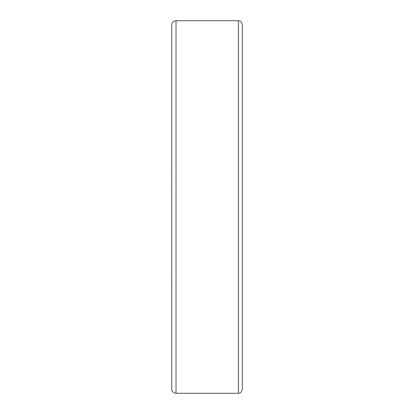 <?xml version="1.0" encoding="UTF-8"?>
<svg xmlns="http://www.w3.org/2000/svg" width="414" height="414" viewBox="0 0 414 414"><rect width="100%" height="100%" fill="white"/><g stroke="black" fill="none" stroke-linecap="round" stroke-linejoin="round"><path stroke-width="0.62" d="M176.033 20.7L176.033 393.3C173.414 393.046 171.976 391.608 171.722 388.984L171.722 25.016C171.976 22.392 173.414 20.954 176.033 20.7L238.397 20.7C239.556 21.45 240.451 19.261 242.319 24.623L242.319 389.377C240.451 394.739 239.556 392.55 238.397 393.3L238.397 20.7M171.722 183.505L171.722 169.662M171.722 224.341L171.722 184.644M171.722 278.415L171.722 258.362M171.722 287.689L171.681 278.415M171.722 257.404L171.722 243.789M171.722 241.486L171.722 225.92M171.722 166.78L171.722 155.059M171.722 154.36L171.722 126.311M171.681 176.276L171.681 175.257M171.681 187.454L171.681 185.037M176.033 393.3L238.397 393.3"/></g></svg>
